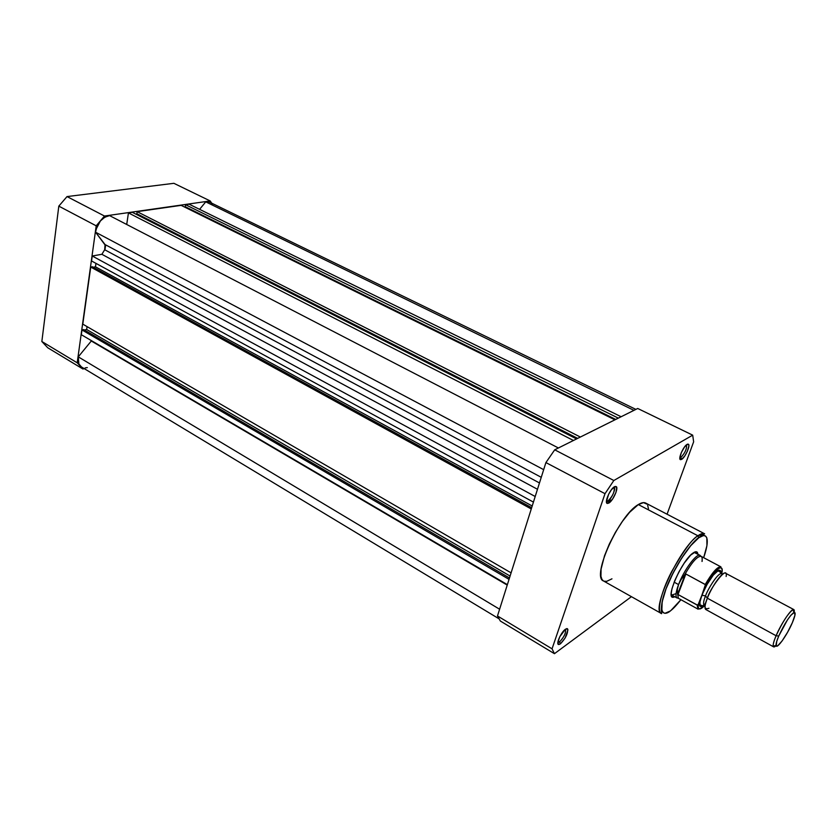 <?xml version="1.0" encoding="UTF-8"?>
<svg xmlns="http://www.w3.org/2000/svg" width="837" height="837" viewBox="0 0 837 837"><rect width="100%" height="100%" fill="white"/><g stroke="black" fill="none" stroke-linecap="round" stroke-linejoin="round"><path stroke-width="1.26" d="M77.203 362.798L96.203 225.823L104.479 216.03L210.171 200.932L211.73 203.182L210.171 200.932L173.876 183.313L67.023 196.58L58.81 206.132L41.85 341.506L47.73 347.753L82.905 368.991L77.203 362.798L41.85 341.506L58.81 206.132L96.203 225.823L77.203 362.798L41.85 341.506L47.73 347.753L82.905 368.991L84.265 368.636L82.905 368.991L77.203 362.798M104.479 216.03L210.171 200.932L173.876 183.313L67.023 196.58L104.479 216.03L67.023 196.58L58.81 206.132L96.203 225.823L104.479 216.03M499.605 609.221L78.27 356.855C77.527 361.657 78.594 365.026 81.492 366.972L78.866 363.928L78.27 356.855L91.536 340.711L507.222 585.084L91.296 341.004L78.27 356.855L499.605 609.221M101.884 254.302L105.064 249.081L105.556 245.618L95.575 232.215L96.098 229.244L100.388 220.968L104.803 217.191L109.584 215.611C102.03 217.285 97.364 222.809 95.575 232.215L543.673 469.662L95.575 232.215L105.054 244.561L541.257 477.32L105.054 244.561L104.688 249.75L101.884 254.302L537.48 489.279L101.884 254.302L92.248 255.996L535.199 496.508L92.248 255.996L101.884 254.302M126.711 224.483L128.438 212.901L132.361 212.336L576.567 438.933L132.361 212.336L128.438 212.901L573.439 440.482L128.438 212.901L126.711 224.483M137.163 214.785L137.289 213.937L137.163 214.785M136.829 213.707L137.142 211.646L181.148 205.358L614.892 419.839L181.148 205.358L137.142 211.646L580.344 437.04L137.142 211.646L136.829 213.707L577.666 438.379L136.829 213.707M185.542 207.534L185.647 206.906L185.542 207.534M185.228 206.697L185.563 204.72L189.152 204.207L621.117 416.742L189.152 204.207L185.563 204.72L618.334 418.134L185.563 204.72L185.228 206.697L615.708 419.431L185.228 206.697M635.89 409.387L209.836 202.261L205.745 201.853L199.583 209.344L205.745 201.853L209.867 202.272M211.112 203.109L212.357 204.594M87.31 367.6L85.154 367.893M81.325 334.716L81.984 329.966L83.637 329.59L509.471 577.969L83.637 329.59L81.984 329.966L509.032 579.35L81.984 329.966L81.325 334.716L507.368 584.644L81.325 334.716M84.37 330.019L86.671 329.496L87.069 326.629L86.671 329.496L510.078 576.055L86.671 329.496L84.37 330.019M82.79 324.139L90.72 267.066L92.394 266.762L531.673 507.682L92.394 266.762L90.72 267.066L531.265 508.959L90.72 267.066L82.79 324.139L511.093 572.853L82.79 324.139M93.252 267.223L95.47 266.825L95.952 263.373L95.47 266.825L532.206 505.998L95.47 266.825L93.252 267.223M91.557 260.966L92.248 255.996L91.557 260.966L533.431 502.106L91.557 260.966M606.48 502.2L606.835 501.332L606.48 502.2M539.478 482.959L104.688 249.75L539.478 482.959M558.405 447.973L109.584 215.611L558.405 447.973M205.745 201.853L633.954 410.35L205.745 201.853M607.944 500.997C612.778 496.153 614.839 491.581 614.138 487.27L613.992 487.176C616.398 488.002 611.533 499.124 607.944 500.997L606.532 500.244L607.944 500.997L606.438 501.185L607.944 500.997L608.844 503.058L607.944 500.997M614.452 486.757L616.273 486.6C618.742 488.138 612.977 500.882 608.844 503.058L612.736 498.842L615.99 492.355L616.702 487.354L615.247 486.412L611.533 489.561L608.645 494.196L606.427 501.635L607.369 503.455L608.844 503.058L607.338 503.445C604.021 503.079 610.006 489.007 614.452 486.757M680.816 457.504C685.064 453.047 686.957 448.841 686.486 444.876L686.445 444.845C687.01 448.705 685.137 452.932 680.816 457.504L679.916 457.065L680.816 457.504L679.843 457.724L680.816 457.504L681.632 459.387L680.816 457.504M687.114 444.353L688.443 444.227C690.588 445.43 685.126 457.567 681.632 459.387L684.969 455.673L687.344 451.269L688.872 445.964L688.642 444.457L687.763 444.091L684.645 446.801L681.349 452.514L679.832 457.849L680.083 459.325L681.632 459.387L680.533 459.67C677.719 459.45 683.39 446.215 687.114 444.353M559.566 641.895C564.054 637.177 566.042 632.992 565.53 629.34L565.404 629.246C566.168 632.72 564.211 636.936 559.566 641.895L558.122 641.027L559.566 641.895L557.871 642.366L558.017 644.019L558.907 644.542L560.413 643.862L559.566 641.895L560.413 643.862L565.163 637.961L567.967 629.853L566.931 628.566L565.446 629.225L567.57 628.786C568.166 633.18 565.781 638.202 560.413 643.862L558.541 644.5C555.768 644.072 561.219 631.998 565.446 629.225L559.796 636.716L557.871 642.345L559.566 641.895M695.306 553.016L699.952 555.308C696.374 553.267 683.777 570.384 678.556 584.571C683.881 570.102 696.792 552.755 700.14 555.391M692.9 553.131C695.055 551.562 696.551 551.321 697.388 552.42L697.974 554.251L697.367 552.389L695.62 551.771L690.661 555.088L684.216 563.123L679.037 571.692L674.727 580.711L671.985 588.735L671.211 593.339L671.598 596.279L673.126 597.325L674.925 596.812L673.084 597.315C665.133 598.309 682.05 560.382 692.9 553.131M671.012 610.382C673.377 608.635 676.683 605.067 680.92 599.69L671.012 610.382C665.08 615.99 656.407 615.551 666.032 588.861C676.924 561.072 693.894 540.304 698.78 537.772L697.912 535.774C692.597 538.453 683.85 550.38 671.682 571.566C660.027 593.81 656.919 612.694 661.45 613.552C650.485 610.644 679.989 547.283 697.912 535.774L638.338 504.565C619.223 514.964 591.089 577.153 603.487 580.962L602.002 579.507L600.935 576.369L601.071 569.139L604.513 555.789L609.273 544.144L615.446 532.29L622.446 521.336L629.623 512.296L638.338 504.565L697.912 535.774C700.841 533.682 703.07 533.023 704.628 533.807L697.912 535.774L698.78 537.772L703.373 535.575L705.518 536.004L706.846 537.898L706.93 545.661L703.666 557.693C711.774 534.268 704.388 532.939 698.78 537.772L690.703 545.714L681.569 558.3L672.864 573.512L666.032 588.861L662.172 601.824L661.837 610.382L662.998 612.59L664.976 613.322L670.123 611.062M545.912 462.579L497.481 615.959L500.348 621.033L554.439 653.687L552.043 648.821L605.005 493.684L613.835 480.511L692.691 435.156L693.643 441.8L667.058 514.211L693.643 441.8L692.691 435.156L613.835 480.511L554.711 449.814L545.912 462.579L605.005 493.684L552.043 648.821L497.481 615.959L545.912 462.579L605.005 493.684L613.835 480.511L554.711 449.814L637.721 408.477L554.711 449.814L545.912 462.579M608.97 502.985L610.529 498.423L608.97 502.985M614.306 487.458L614.578 486.684L614.306 487.458M631.433 596.676L554.439 653.687L500.348 621.033L497.481 615.959L552.043 648.821L554.439 653.687L631.433 596.676M648.466 508.823L647.671 505.339M646.938 504.115L643.475 502.618L638.338 504.565C641.435 502.65 643.883 502.148 645.672 503.058L704.628 533.807L698.853 537.417C689.657 544.196 674.842 566.639 667.005 586.182C658.489 606.846 662.37 615.122 661.45 613.552L603.487 580.962M603.948 581.181L606.668 581.349L611.962 578.827M637.721 408.477L692.691 435.156L637.721 408.477M675.783 593.726L671.766 595.065L671.211 594.542L672.435 595.253M726.139 576.473C728.441 563.165 709.085 589.834 707.359 598.193L705.549 595.934C706.846 590.953 718.136 571.933 721.62 573.722L721.62 573.722C718.136 571.933 706.846 590.953 705.549 595.934L707.359 598.193C703.739 606.637 704.273 609.985 708.939 608.258M705.078 606.03L704.158 605.978C703.09 603.885 703.551 600.537 705.549 595.934C703.551 600.537 703.09 603.885 704.158 605.978L705.078 606.03M776.098 635.743C781.266 623.356 791.844 607.798 793.811 609.577L794.146 612.36C794.533 610.11 794.146 609.19 792.984 609.618C788.13 613.27 782.501 621.975 776.098 635.743L778.734 636.036C784.52 623.617 789.594 615.739 793.978 612.422C795.924 612.014 795.391 615.415 792.377 622.634L787.565 632.291L782.103 640.943L777.772 645.756L776.276 645.934L776.694 641.498L778.734 636.036L787.418 619.955L790.902 615.205L794.428 612.318L794.962 615.143L792.377 622.634C787.198 634.98 776.548 649.962 776.087 645.453C775.857 643.883 776.746 640.744 778.734 636.036L776.098 635.743C773.911 640.943 772.938 644.417 773.2 646.154C773.482 647.357 774.455 647.179 776.129 645.63L773.629 646.865C772.551 645.965 773.378 642.261 776.098 635.743L707.359 598.193L776.098 635.743M793.811 609.577L725.428 573.157C722.833 571.054 712.046 585.942 707.359 598.193C704.9 604.649 704.367 608.415 705.769 609.482L773.629 646.865M705.309 603.613L703.614 605.235M703.195 605.569C700.37 607.39 699.177 606.616 699.606 603.247L701.877 595.201L705.549 595.934L701.877 595.201L699.952 601.217L700.067 606.27L700.893 606.637L703.195 605.569M671.766 595.065L677.07 597.995C675.271 596.655 675.762 592.177 678.556 584.571C675.857 591.916 675.302 596.352 676.903 597.89L678.242 598.193L677.332 589.384L678.556 584.571L674.141 582.165L678.556 584.571L677.332 589.384L677.604 594.218L685.377 573.9L681.088 579.539L678.556 584.571L681.088 579.539L685.377 573.9L678.001 594.511L685.859 573.994L678.001 594.511L697.462 605.13M697.681 605.057L698.361 604.168C697.66 609.859 699.617 610.476 704.241 606.019L699.606 608.991L698.456 608.143L698.163 605.831L705.424 586.162L711.9 575.741L717.843 569.087L720.04 567.831L721.504 568.093L722.132 569.83L721.567 573.701L722.049 572.173M720.762 573.146L720.354 570.583L718.428 570.374L713.281 575.145L707.045 584.498L701.877 595.201L705.424 584.655L685.859 573.994L705.246 584.488C712.318 572.351 717.539 566.471 720.908 566.848C720.657 566.136 711.272 573.983 705.486 585.973L705.424 586.162C713.992 569.882 724.246 561.878 721.881 572.906L722.049 571.87M702.253 560.989L702.002 561.449C702.452 558.467 702.107 556.741 700.946 556.27L699.952 555.308M698.184 609.21L697.169 605.078L678.001 594.511L677.499 593.579L678.409 598.309L698.016 609.137L697.169 605.078L698.278 604.366L701.877 595.201C703.519 590.441 710.634 576.683 716.838 571.409C719.935 569.296 721.222 570.049 720.709 573.669M720.908 566.848L701.124 556.343C697.43 555.946 691.958 562.056 684.729 574.674C691.76 562.38 697.158 556.249 700.946 556.27M676.903 597.89L678.096 598.162M720.73 566.775C717.278 566.764 712.12 572.665 705.246 584.488L705.486 585.963M498.789 618.669L81.492 366.972M614.138 487.27L616.273 486.6M686.486 444.876L688.443 444.227M565.53 629.34L567.57 628.786M695.537 552.943L697.388 552.42M672.509 595.473L673.084 597.315M558.007 642.429L558.541 644.5M679.906 457.745L680.533 459.67M606.689 501.311L607.338 503.445M722.603 574.13L718.701 571.033L716.838 571.409M705.026 606.574L700.307 605.015L699.606 603.247M792.984 609.618L793.978 612.422M773.2 646.154L776.087 645.453M698.204 604.502L698.016 609.137"/></g></svg>
